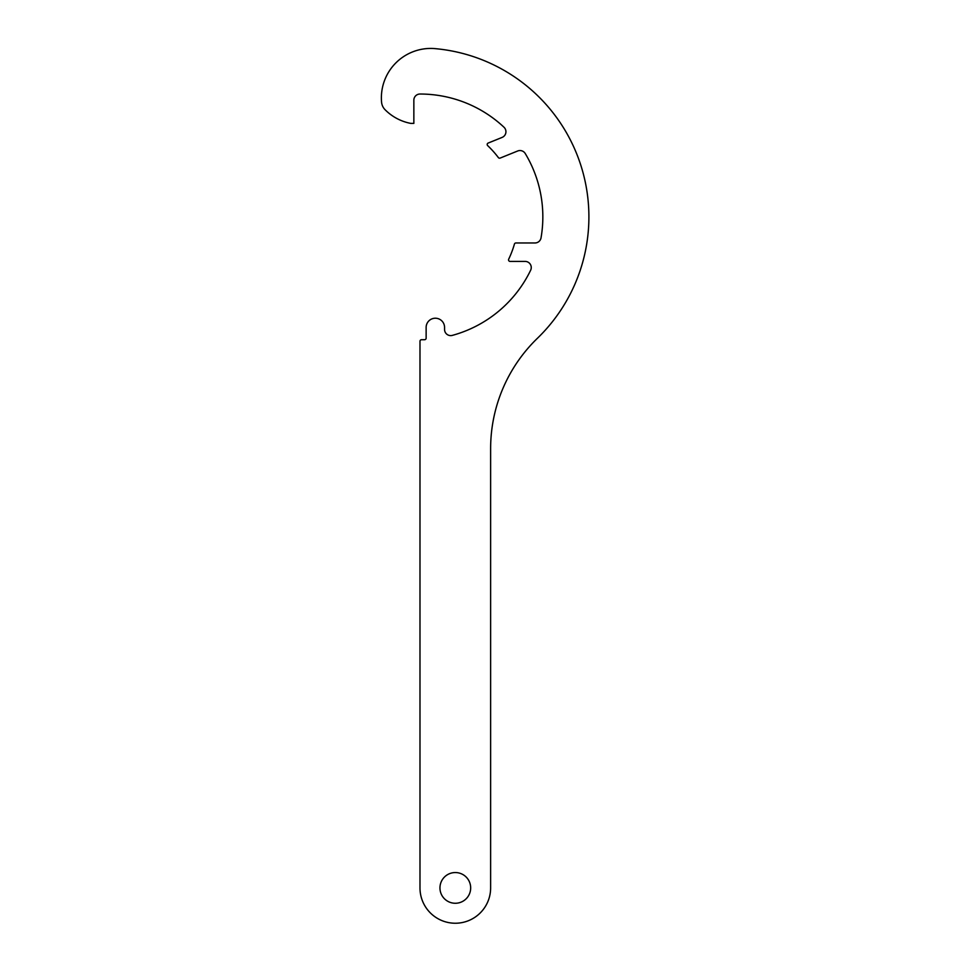 <?xml version="1.0" encoding="UTF-8"?>
<svg xmlns="http://www.w3.org/2000/svg" width="970" height="970" viewBox="0 0 970 970"><rect width="100%" height="100%" fill="white"/><g stroke="black" fill="none" stroke-linecap="round" stroke-linejoin="round"><path stroke-width="1.45" d="M439.956 887.914A15.35 15.35 0 0 0 455.306 903.264A15.35 15.35 0 0 0 470.668 887.914A15.35 15.35 0 0 0 455.306 872.551A15.35 15.35 0 0 0 439.956 887.914M508.535 259.863A1.54 1.54 0 0 0 510.062 261.403L525.122 261.403A6.147 6.147 0 0 1 530.651 270.206A122.85 122.85 0 0 1 452.323 335.39A6.147 6.147 0 0 1 444.563 329.461L444.563 327.423A9.215 9.215 0 0 0 435.348 318.221A9.215 9.215 0 0 0 426.133 327.423L426.133 338.178A1.54 1.54 0 0 1 424.593 339.718L421.526 339.718A1.54 1.54 0 0 0 419.986 341.246L419.986 887.914A35.32 35.32 0 0 0 455.306 923.234A35.32 35.32 0 0 0 490.626 887.914L490.626 448.649A153.551 153.551 0 0 1 537.428 338.275A168.913 168.913 0 0 0 433.529 48.5A49.446 49.446 0 0 0 381.562 102.117A12.283 12.283 0 0 0 385.066 109.707A49.143 49.143 0 0 0 410.783 123.396L413.85 123.396L413.85 100.165A6.147 6.147 0 0 1 419.986 94.029A122.85 122.85 0 0 1 504 127.24A6.147 6.147 0 0 1 502.108 137.413L488.14 143.063A1.54 1.54 0 0 0 487.655 145.597A98.273 98.273 0 0 1 498.362 157.577A1.54 1.54 0 0 0 500.168 158.074L517.677 150.993A6.147 6.147 0 0 1 525.243 153.527A122.85 122.85 0 0 1 541.03 237.88A6.147 6.147 0 0 1 534.979 242.973L515.894 242.973A1.54 1.54 0 0 0 514.427 244.088A98.273 98.273 0 0 1 508.68 259.208A1.54 1.54 0 0 0 508.535 259.863"/></g></svg>
